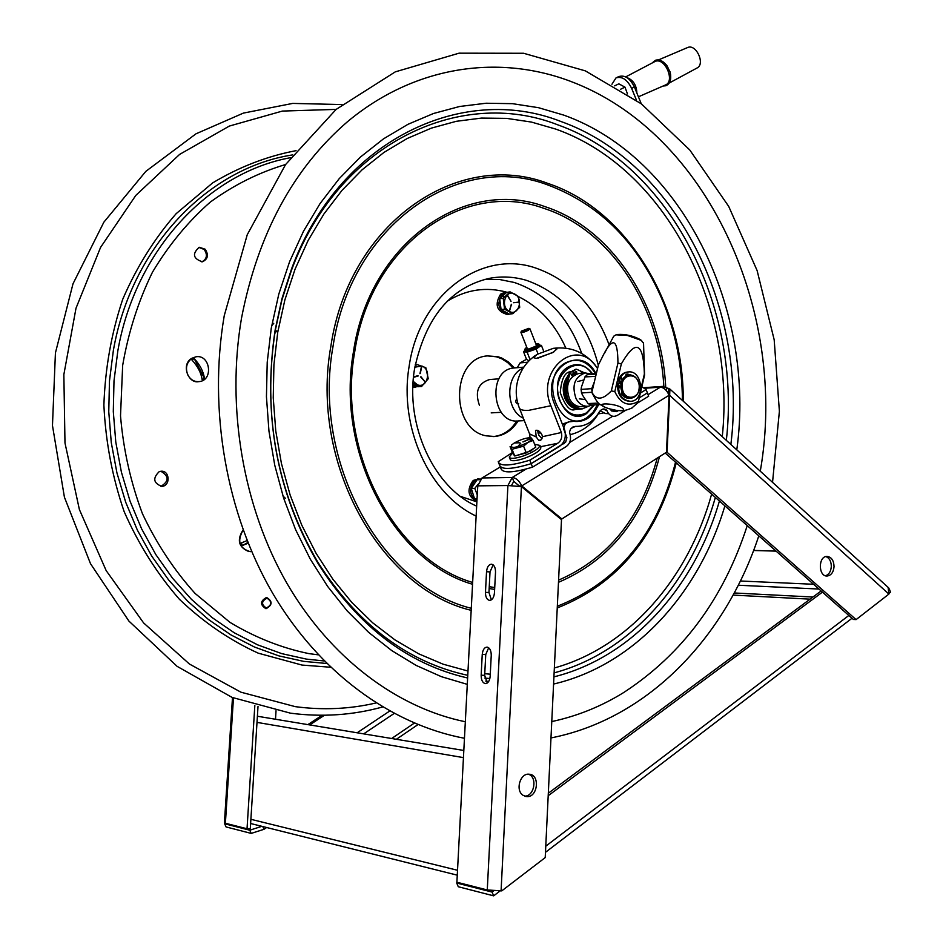 <?xml version="1.0" encoding="UTF-8"?>
<svg xmlns="http://www.w3.org/2000/svg" width="943" height="943" viewBox="0 0 943 943"><rect width="100%" height="100%" fill="white"/><g stroke="black" fill="none" stroke-linecap="round" stroke-linejoin="round"><path stroke-width="1.41" d="M500.132 466.526L500.933 468.518C502.702 473.398 513.24 472.938 532.547 467.139L565.682 446.899C569.761 444.2 571.246 440.133 570.15 434.688L569.513 432.024L570.515 429.136L572.66 427.12L575.501 426.377C585.45 426.649 593.347 421.863 599.194 412.044L599.736 411.231M562.405 424.279L567.214 422.676L565.27 423.843L563.501 428.523L566.896 437.635L565.635 442.196L531.168 463.661L532.547 467.139M498.764 463.107L499.566 465.111C501.334 469.968 511.86 469.484 531.168 463.661C511.86 469.484 501.334 469.968 499.566 465.111L499.601 464.428M598.77 404.63L597.131 407.246C591.674 417.737 583.882 422.429 573.745 421.332L568.935 421.851L562.334 424.091M613.539 409.887L616.651 411.619L611.488 410.936L610.557 409.168M571.069 428.417L575.501 426.377M616.651 411.619L618.337 410.594M641.841 386.76L646.132 389.565L647.393 392.901L639.248 397.863L647.393 392.901L647.004 391.864L648.666 396.237L637.94 402.791M607.151 410.959L607.61 412.15C610.333 416.405 613.693 417.407 617.665 415.168L625.775 410.217M567.214 422.676L568.935 421.851M607.186 411.065C604.687 408.024 602.023 408.354 599.194 412.044M648.265 395.188L648.666 396.237M608.471 413.659L605.489 413.541L600.137 410.783M603.048 413.14L598.298 413.836M606.184 409.675L603.626 408.956M541.989 434.888C539.962 431.21 537.816 429.725 535.541 430.432L536.213 436.939L538.642 440.216L540.787 440.204L542.437 436.692L541.989 434.888M542.06 438.719L538.924 435.312L537.451 430.314M553.682 352.069L538.347 358.01M536.272 358.399L533.549 357.668L537.074 354.379L553.317 348.332L556.948 348.945L552.834 352.576L536.272 358.399M512.414 452.522L498.21 461.716C499.955 466.537 510.481 466.031 529.801 460.196L557.596 443.316C561.179 440.911 562.441 437.316 561.38 432.519L550.889 405.726C535.471 370.08 576.515 336.321 596.495 367.004L597.556 368.536M595.835 373.345C580.228 342.368 540.233 370.729 554.354 403.675L564.81 430.444C566.319 437.682 564.362 443.116 558.951 446.758L531.168 463.661L529.801 460.196M529.766 434.417L530.025 437.729M536.213 436.939L529.577 433.898L519.463 408.307M550.889 405.726L528.622 410.37C522.882 410.665 519.734 409.745 519.204 407.635C515.503 397.757 515.279 387.903 518.509 378.049C521.715 368.572 527.42 360.992 535.636 355.311M646.132 389.565L640.368 393.054M595.398 373.416C587.324 360.921 577.411 357.373 565.67 362.796C537.38 377.518 560.201 435.666 586.947 417.643L593.041 412.268L597.426 404.7M578.931 409.179L574.322 409.427M582.809 372.308L580.475 371.507M567.922 375.939C563.03 382.304 561.993 389.707 564.81 398.135C568.134 405.667 573.132 409.333 579.804 409.132L580.346 409.062M576.055 408.402C563.619 401.577 560.885 391.062 567.875 376.846M571.623 375.679L571.776 374.465L571.246 374.842M567.521 378.886C563.89 385.345 563.655 392.147 566.837 399.266M565.517 395.341L564.845 387.432L567.12 380.135M591.285 374.065L585.238 372.933C574.558 376.858 571.505 385.451 576.09 398.724C579.155 403.993 583.21 406.504 588.255 406.244L592.298 405.007M587.501 406.292L581.772 406.633C576.739 406.881 572.684 404.382 569.619 399.137C565.057 385.923 568.11 377.365 578.766 373.452L579.438 373.393M479.433 405.36C474.718 391.663 478.125 383.058 489.653 379.546M574.122 375.125L572.649 371.33L569.336 372.733L566.849 380.76C562.841 397.062 567.568 406.48 581.041 409.014L581.23 409.003M566.849 380.76L567.886 380.677L570.374 372.65L572.46 370.917L573.509 370.823L574.982 374.63M573.509 370.823L576.586 369.232L584.79 372.968M572.46 370.917L575.772 369.503M567.886 380.677C563.879 396.991 568.605 406.409 582.079 408.956L588.644 406.209M576.138 369.338L574.735 369.597M572.825 374.383L572.177 375.868L571.977 373.77L572.825 374.383M576.821 372.061L576.185 373.534L575.973 371.448L576.821 372.061M575.619 373.345L575.489 371.719M527.597 329.614C523.837 331.37 521.774 331.865 521.42 331.111L528.893 328.317L527.597 329.614M521.349 331.264L520.901 332.29C521.939 332.832 524.414 332.16 528.339 330.274L529.718 328.659M517.825 403.781L517.943 403.769C515.444 402.838 515.067 401.211 516.799 398.901M527.679 362.23L520.112 362.902L517.236 367.699M523.377 418.209C505.354 410.276 505.224 374.972 523.153 368.183M526.489 359.283L520.112 362.902M515.008 367.9L513.959 367.982C486.836 369.739 491.822 424.727 518.756 420.908L524.332 420.625M530.107 359.743L527.137 352.175L526.3 352.045L529.2 351.456L527.137 352.175M524.768 350.761L524.32 351.763L526.3 352.045M524.32 351.763L523.495 351.633L524.709 350.796M529.035 360.792L526.536 359.401L523.495 351.633M536.131 349.04L534.068 349.759L537.345 348.191L536.131 349.04L538.005 353.837M541.412 345.386L540.198 346.222L541.412 345.386L543.663 351.173M537.345 348.191L540.198 346.222M540.563 345.268L539.644 345.055M529.2 351.456L534.068 349.759M534.61 444.259L539.95 445.45C538.972 448.656 533.361 452.192 523.141 456.047C514.725 458.746 510.104 459.064 509.255 457.001L512.603 452.994M509.479 457.579L510.198 459.371C511.047 461.433 515.68 461.127 524.084 458.439C534.316 454.573 539.915 451.037 540.881 447.831L540.657 447.253M533.95 448.302L530.72 451.002L516.21 455.61M531.098 437.835L533.101 440.452L535.777 447.206L526.288 452.935L523.601 446.157L512.037 449.257L510.069 446.64L512.744 453.347L514.725 455.999L512.037 449.257M514.725 455.999L526.288 452.935M520.713 443.316L517.896 446.44M530.968 438.601L523.094 441.89M523.059 441.807L530.909 438.519M514.784 442.951L519.852 442.762M533.101 440.452L527.997 442.373L523.601 446.157M527.997 442.373C515.974 448.019 510.469 448.903 511.507 445.025L514.454 442.88C520.96 439.367 526.383 437.67 530.72 437.8C532.795 438.377 531.887 439.909 527.997 442.373M513.192 368.088L507.853 362.737L501.747 358.8L496.489 356.808L487.46 355.9M492.965 436.597L493.33 436.562C503.091 435.513 510.917 430.314 516.811 420.979M514.501 367.935L508.006 361.688L501.782 358.069L497.821 356.678L487.378 355.912C451.143 358.057 449.858 429.301 486.081 435.819L494.674 436.503C504.411 435.454 512.238 430.267 518.131 420.955M503.715 296.656L504.682 296.408M760.282 471.194C788.254 312.145 707.45 132.362 570.209 81.204L568.287 80.485C496.607 54.27 414.118 66.269 347.649 121.564C293.202 168.502 257.804 234.1 241.467 318.38C226.155 408.236 243.282 507.145 286.637 582.798C330.356 658.403 397.404 707.887 465.323 721.749M551.773 721.572C577.281 716.114 601.257 706.437 623.712 692.516C682.508 654.159 723.682 598.522 747.245 525.605M201.837 261.895C206.977 259.019 207.766 254.869 204.183 249.447L198.749 247.372M160.947 486.364C169.186 481.166 169.139 476.132 160.829 471.252M205.209 249.235C208.863 254.964 207.931 259.148 202.403 261.8C193.056 258.665 191.995 253.82 199.221 247.255L205.209 249.235M159.202 471.653L161.053 471.241C169.905 470.251 170.659 486.175 161.76 486.364C153.403 483.111 152.542 478.207 159.202 471.653M415.344 364.363L416.028 364.446M414.885 366.874L416.665 364.387L425.823 367.699L428.263 378.721L421.58 386.5L412.893 386.819M421.415 366.686L419.953 373.687M415.804 387.219L412.881 387.314M503.185 295.536L502.383 293.862L500.639 294.098C494.38 304.53 496.56 311.32 507.193 314.467L508.619 314.302M505.813 292.365L501.464 293.544L507.181 292.295M509.974 314.031L508.937 314.255C498.293 311.107 496.112 304.306 502.383 293.862M503.197 293.308L503.927 294.841M473.964 480.895L473.669 480.293L475.402 480.27L475.967 481.401M475.307 482.392L474.565 480.895L472.832 480.918C466.644 490.006 467.999 496.82 476.91 501.37M475.402 480.27L480.659 479.009M476.934 500.922C469.473 495.44 468.683 488.757 474.565 480.895M473.669 480.293L478.207 478.973M479.999 479.728L477.052 479.763L471.3 488.427L474.553 498.859L477.04 498.859M477.252 494.839L474.777 488.391L477.889 484.443L477.264 494.603M471.3 488.427L474.777 488.391M474.553 498.859L477.017 499.342M499.719 298.707L501.075 309.599L504.564 309.174L503.197 298.247L510.128 291.894L506.639 292.365L499.719 298.707L503.197 298.247M510.128 291.894L518.379 296.444L519.723 307.3L512.851 313.677L504.564 309.174M501.075 309.599L509.361 314.102L512.851 313.677M513.534 302.727L518.968 302.066M507.676 295.513L511.059 301.371L507.44 295.725M509.291 310.601L511.589 304.459M511.295 304.377L509.574 310.754M509.208 311.367C499.849 306.746 505.719 288.593 514.76 294.098C524.049 298.731 518.285 316.765 509.208 311.367M418.103 376.021L413.494 377.341L418.079 376.045M415.309 364.505L416.665 364.387M413.541 376.917L417.985 375.668M420.884 376.705L425.104 381.88L420.661 376.976M420.224 373.558L421.733 366.803L420.201 373.581M412.963 384.921L418.173 386.771M421.58 386.5L413.046 383.424M414.837 367.204L421.745 366.002C432 369.22 427.58 388.893 417.478 384.838L413.175 381.314M598.463 364.752L591.874 392.205C596.2 400.48 602.695 400.044 611.335 390.897L617.936 363.126C617.818 337.488 612.313 336.085 601.41 358.918L598.463 364.752M617.936 363.126L621.378 363.821L614.789 391.604L611.335 390.897M604.38 353.448L613.763 336.179L616.015 334.836L627.496 335.472L641.252 340.364L643.55 343.311M640.886 388.905L644.375 374.017C643.468 342.274 635.806 338.879 621.378 363.821M644.375 374.017L639.767 393.702M638.163 402.425L644.611 374.949M638.163 402.484L631.786 408.095M614.789 391.604C620.506 403.687 628.215 407.022 637.916 401.6M623.547 409.345C619.516 402.885 587.63 401.6 609.013 408.732L616.533 410.405C621.296 410.959 623.629 410.618 623.547 409.345M619.421 381.432L618.973 383.188M619.186 383.282L619.681 381.55M620.93 379.003L621.472 378.249M625.822 375.29L628.286 375.102M629.889 398.252L628.498 398.441M641.629 340.623L640.238 339.527C632.6 335.602 624.985 333.94 617.394 334.517L617.182 334.565M618.549 383.117L617.5 383.471C617.229 394.575 621.378 400.539 629.959 401.376L630.195 401.364M627.885 371.99L627.307 372.037C623.075 372.697 620.046 375.491 618.219 380.43L621.449 381.891M621.449 381.868L619.103 380.359C620.93 375.42 623.96 372.626 628.191 371.966C642.737 369.668 645.531 400.575 630.843 401.329C622.262 400.492 618.113 394.516 618.384 383.412L620.954 384.049M621.248 379.428L621.119 377.742M621.402 379.522L621.531 377.542L621.402 379.522M633.189 375.703L627.425 373.982L626.058 374.265L625.622 376.139M621.909 391.852L621.425 393.891L624.537 397.086L627.684 398.347L630.855 398.194M619.433 387.844L619.563 385.864L619.433 387.844M627.225 374.006L631.268 375.078M630.018 398.241L628.934 398.453M619.268 387.75L619.162 386.064M639.213 385.133C637.881 378.449 634.568 375.078 629.264 375.008C623.771 376.387 621.178 380.736 621.484 388.044C622.816 394.693 626.105 398.064 631.362 398.17C636.914 396.814 639.531 392.477 639.213 385.133M629.205 375.019L628.686 375.055C623.193 376.434 620.6 380.772 620.907 388.08C622.239 394.728 625.527 398.099 630.784 398.205M639.154 385.18C637.822 371.047 620.081 373.841 622.25 387.95C623.653 402.189 641.358 399.16 639.154 385.18M628.392 375.102L625.739 375.62M620.423 381.868L619.975 383.624M621.543 393.349L625.174 397.192L629.995 398.241M620.954 381.927L620.459 383.825M621.732 392.583L625.798 396.838M598.593 403.097L588.055 403.545L582.35 394.893L581.666 392.948L591.874 392.264M588.184 403.639L590.943 405.077L600.385 404.535M594.349 381.891L591.697 388.657L581.218 389.388L581.383 387.208L585.002 376.905L595.681 376.351M596.235 374.041L587.112 374.736L596.424 373.263M266.374 608.011C261.128 604.534 261.329 601.257 266.987 598.18C272.221 601.646 272.02 604.923 266.374 608.011M265.973 608.707L266.044 608.707C272.562 605.041 272.739 601.269 266.563 597.426C260.103 601.045 259.903 604.805 265.973 608.707M274.731 333.539L276.759 330.804M641.264 103.777L634.415 87.015C630.042 78.245 624.832 74.768 618.785 76.583L616.274 77.774M611.936 84.257L616.003 77.904C622.05 76.1 627.26 79.577 631.633 88.359L636.49 100.229M627.012 77.632C633.225 80.014 636.513 85.141 636.855 93.003M625.716 76.902L655.255 61.366C664.992 57.287 675.353 81.192 665.51 84.964L665.31 85.047M653.97 61.979L655.244 61.342C665.393 57.158 675.601 82.395 664.933 85.224L664.898 85.235M652.238 62.886L655.515 60.234C659.546 59.185 663.412 61.083 667.125 65.951L670.037 71.998C671.699 79.106 670.32 83.691 665.864 85.742L663.106 86.025M665.334 63.77L670.025 71.774L670.685 75.181M665.864 64.36L667.243 66.057M670.025 71.845L670.579 74.403M658.438 59.939L687.824 47.445C696.252 43.873 705.376 63.912 697.172 67.931L696.924 68.061M627.449 93.911L624.985 87.145L620.388 89.349M624.985 87.145L618.844 83.833L614.647 85.848M248.162 543.168L242.445 545.525L241.361 542.932L247.125 540.563M242.445 545.525L247.891 542.496M243.153 530.06C236.87 541.117 239.227 548.307 250.225 551.655L251.64 551.525M202.144 379.675C201.154 372.874 197.747 366.308 191.936 359.978L194.199 358.588C200.01 364.906 203.417 371.459 204.395 378.261L202.144 379.675M204.395 378.261L194.199 358.588M187.952 375.231C190.616 379.84 194.364 381.962 199.209 381.609C213.707 380.371 210.277 354.179 195.955 356.796L192.018 358.222C186.443 362.536 185.087 368.206 187.952 375.231M276.028 710.739L275.497 719.25M254.834 705.458L247.031 828.756L225.389 823.251L224.422 822.673L232.485 697.584M247.031 828.756L250.296 828.638L258.017 706.39M309.693 724.919L324.475 715.242M307.878 724.613L322.188 715.265M225.424 823.263L224.646 823.781L249.777 830.205L251.203 833.412L264.016 829.298L262.802 826.551M264.016 829.298L266.645 827.506M396.366 739.288L417.961 724.601M391.64 738.51L414.342 723.092M224.646 823.781L226.061 826.928L251.203 833.412M261.859 826.316L249.777 830.205M825.479 575.772C828.956 574.582 830.901 571.505 831.313 566.519C831.231 561.368 829.427 558.056 825.915 556.559M834.048 566.625C833.494 572.307 831.172 575.442 827.105 576.02C818.17 576.609 818.111 556.099 827.035 556.417C831.443 557.007 833.789 560.401 834.048 566.625M856.091 619.61L888.895 594.09L669.66 395.365L667.078 452.275L856.091 619.61L853.344 619.445L665.192 453.041M667.078 452.275L666.359 452.298M666.1 390.296L667.243 388.056L669.907 389.07L669.66 395.365L669.058 395.4M888.117 587.359L888.895 594.09M667.243 388.056L662.646 386.406L660.312 387.196C663.978 387.526 666.901 390.225 669.058 395.294L666.477 452.227L561.851 518.956L560.649 518.945M524.556 796.128C534.327 796.623 537.758 777.138 528.445 774.203M522.964 795.244C515.078 790.187 520.23 772.871 529.164 774.227C540.516 774.663 537.663 798.191 526.43 796.576L522.964 795.244M488.674 647.747L485.751 654.536L484.667 675.294L487.295 683.015M481.166 675.259L482.238 654.466C482.757 649.774 484.384 647.322 487.13 647.098C489.841 647.829 491.209 650.587 491.244 655.373L490.171 676.284C489.665 680.94 488.061 683.38 485.35 683.604C482.592 682.885 481.189 680.103 481.166 675.259L484.667 675.294M493.154 564.892L490.018 571.906L488.957 592.499L491.386 599.842M485.468 592.345L486.529 571.729C487.083 566.896 488.78 564.385 491.633 564.209C494.215 564.951 495.511 567.592 495.523 572.142L494.45 592.888C493.92 597.685 492.234 600.184 489.429 600.373C486.8 599.63 485.48 596.954 485.468 592.345L488.957 592.499M500.297 466.938L482.026 477.96L512.238 477.488C516.033 477.889 519.216 480.694 521.785 485.904L519.216 485.928L513.782 481.366L511.389 485.728M519.805 486.411L519.216 485.928M669.058 395.294L521.785 485.904L561.851 518.956M513.782 481.366L512.238 477.488L507.912 485.539L521.42 486.6L561.498 519.64L545.219 857.6L501.759 890.876L487.272 889.968L456.895 882.224L477.724 485.857L482.026 477.96M821.129 590.955L548.319 793.216M822.449 592.133L548.201 795.715M492.069 892.066L493.661 895.85L458.286 886.738L456.718 883.037L492.069 892.066L493.661 890.852M493.661 895.85L500.038 890.97M456.718 883.037L456.907 882.235M889.308 588.892L890.534 592.216L889.249 593.194M753.575 550.5L776.089 551.125M776.006 551.042L753.598 550.429M734.255 592.97L812.937 597.037M733.112 595.092L810.072 599.159M561.887 444.236L564.044 443.658M566.59 436.444L565.364 436.809M537.84 432.955L540.917 432.99M565.27 423.843L562.558 424.68M598.11 405.537L598.263 404.653M610.64 409.392L612.255 409.604M603.237 409.014L607.033 410.724M557.596 443.316L540.445 446.723M542.437 436.692L561.38 432.519M594.444 404.877L586.629 413.494C563.867 428.747 544.524 379.369 568.523 366.827C577.646 362.43 585.674 364.776 592.593 373.852M592.015 373.947C578.094 351.928 548.956 375.62 559.812 400.728C566.33 413.93 575.195 417.997 586.405 412.916L593.819 404.912M570.374 372.65L569.336 372.733M567.922 375.609L568.959 375.526M518.638 403.545L517.094 403.639M535.801 343.818C547.329 342.356 518.615 353.99 526.253 347.684L524.508 350.065C524.202 352.376 539.844 346.517 539.408 344.49L539.325 344.278M539.537 344.808L539.62 345.02C540.056 347.048 524.414 352.906 524.721 350.596L524.591 350.277M507.004 292.283C486.293 286.507 466.42 289.466 447.371 301.147M460.538 496.419L476.887 501.865M565.871 348.156C555.179 324.121 539.372 306.946 518.426 296.609M581.713 353.425C568.488 316.954 545.997 293.285 514.218 282.452L499.578 279.505L484.737 279.387M598.322 365.318C586.876 321.681 562.983 293.379 526.665 280.413C514.442 276.747 502.089 276.04 489.617 278.303C450.636 287.214 425.623 317.378 414.578 368.796C404.677 425.576 434.617 488.168 476.663 506.12M609.095 344.784C594.255 305.449 569.678 279.823 535.341 267.906C481.401 249.329 419.152 294.711 409.121 366.391C398.748 427.262 429.489 494.297 476.132 516.092M663.825 386.418C659.593 305.709 610.557 229.786 544.04 208.415C465.253 179.123 370.422 244.048 354.651 352.222C336.781 451.744 394.74 560.095 472.643 582.456M489.252 586.664L494.733 587.56M558.586 580.134C608.247 558.527 641.122 517.86 657.212 458.133M665.699 386.984C661.644 305.284 612.113 228.253 544.783 206.576C465.253 176.93 369.42 242.434 353.46 351.751C335.402 452.251 393.915 561.674 472.549 584.283M489.158 588.515L494.639 589.41M558.48 582.314C609.756 560.307 643.432 518.438 659.499 456.671M682.461 400.469C682.178 366.462 675.883 333.952 663.577 302.974C675.872 333.999 682.154 366.485 682.437 400.457C682.178 366.462 675.883 333.963 663.577 302.974C639.189 244.131 600.644 204.808 547.93 185.005C459.5 151.139 351.267 223.397 333.02 346.435C312.027 461.481 381.255 586.204 471.288 608.294M557.325 606.231C617.901 582.291 657.295 534.28 675.53 462.188M683.274 401.223C683.899 304.719 627.637 209.77 547.706 183.355C458.557 149.159 349.334 221.923 330.899 346.057C309.61 462.483 380.041 588.597 471.182 610.333M557.242 607.964C618.231 583.788 657.908 535.412 676.284 462.848M722.267 436.644C736.059 306.522 665.687 167.771 555.639 129.05L531.428 122.071L506.603 118.37L481.437 118.087L456.259 121.317L431.399 128.118L407.187 138.503L383.978 152.412L362.136 169.764L341.991 190.368L323.897 214.014L308.161 240.394L295.065 269.168L284.869 299.933L277.749 332.231L273.918 364.8L273.246 397.863L275.757 430.927L281.427 463.484L290.149 495.051L301.772 525.157L316.105 553.352L332.903 579.25L351.869 602.506L372.709 622.828L395.082 639.979L418.657 653.794L443.069 664.167L467.987 671.039M484.761 673.679L490.277 674.21M554.354 667.974C629.606 647.028 688.567 577.859 711.635 494.108M484.82 678.064L489.853 678.559M554.119 672.878C630.973 652.367 691.431 582.42 715.348 497.397M726.334 440.346C741.646 307.43 670.273 164.624 557.655 124.794C460.208 86.497 338.03 143.43 291.363 270.582L281.863 300.133L275.144 331.04C262.614 414.979 276.818 491.987 317.756 562.052C357.621 624.514 407.624 662.269 467.763 675.318M485.763 681.094L488.722 681.424M553.93 676.862C632.352 657.401 694.496 587.076 719.426 501.004M730.86 444.459C747.94 309.068 675.836 162.314 560.932 121.494C462.494 82.63 338.855 140.047 291.587 268.79L281.957 298.719L275.156 330.015C262.472 415.038 276.853 493.024 318.321 563.973C358.022 626.27 407.789 664.273 467.622 677.993M736.789 449.846C756.133 310.4 682.614 157.681 563.914 115.164L538.547 107.702L512.497 103.671L486.081 103.235L459.618 106.488L433.474 113.502L407.977 124.311L383.518 138.845L360.474 157.021L339.209 178.663L320.09 203.523L303.457 231.318L289.607 261.659L278.798 294.122L271.254 328.223L267.223 362.183L266.445 396.673L268.967 431.175L274.743 465.17L283.666 498.175L295.607 529.671L310.341 559.234L327.634 586.428L347.189 610.923L368.689 632.411L391.816 650.635L416.181 665.44L441.465 676.697L467.292 684.359M553.576 684.052C634.38 665.263 698.728 593.795 724.908 505.849M285.387 498.281L282.994 496.065M271.667 325.842L273.741 323.319M318.345 654.843L308.974 653.629C281.603 647.994 255.27 637.574 229.974 622.368L195.095 593.442C174.09 570.173 156.538 543.592 142.44 513.699C130.7 482.415 123.38 449.811 120.515 415.887L122.661 365.401C128.366 332.266 138.291 301.23 152.424 272.268C168.703 245.074 188.011 221.652 210.36 202.026C233.994 184.899 259.077 172.392 285.599 164.518M324.239 660.984L306.392 659.098L281.768 653.629L257.616 644.847L234.265 632.788L212.069 617.547L191.394 599.3L172.557 578.236L155.866 554.649L141.627 528.858L130.075 501.216L121.411 472.16L115.789 442.114L113.301 411.561L113.997 380.96L117.84 350.808C135.379 249.801 209.181 172.357 290.609 157.681M326.738 663.483L303.717 661.373L278.869 655.88L254.492 647.039L230.917 634.887L208.509 619.539L187.622 601.139L168.597 579.91L151.752 556.122L137.372 530.107L125.702 502.23L116.944 472.914L111.274 442.597L108.763 411.773L109.471 380.913L113.36 350.49C131.431 246.453 208.721 167.595 292.743 154.888M330.604 667.243L301.984 665.063L258.241 653.169C229.797 640.226 203.499 622.25 179.359 599.241C157.009 573.615 138.597 544.406 124.146 511.601C112.37 477.335 105.616 441.819 103.883 405.066C105.156 368.383 111.427 333.138 122.696 299.344C136.617 267.105 154.44 238.544 176.176 213.66L212.588 182.942C239.204 166.958 267.022 156.196 296.055 150.656M376.045 702.959C349.735 709.089 322.812 710.315 295.277 706.649L240.913 692.186L189.425 664.025L143.619 622.934L106.17 570.609L79.389 509.538L64.984 442.974L63.853 374.583L76.006 308.208L100.559 247.431L135.827 195.378L179.618 154.404L229.349 126.067L282.381 111.074L336.144 109.388M510.906 301.288L507.723 295.524M617.5 383.471L618.384 383.412M619.103 380.359L618.219 380.43M618.431 380.996L619.303 380.937M591.025 405.077L588.397 403.71M585.002 376.905L587.194 374.748M581.666 392.948L581.218 389.388M591.697 388.657L592.027 391.569M592.711 388.728L592.699 386.984M634.415 87.015L631.633 88.359M233.463 697.973L225.389 823.251M357.149 732.782L389.671 711.057M394.139 713.474L363.692 733.866M482.238 654.466L485.751 654.536M486.529 571.729L490.018 571.906M521.42 486.6L501.075 890.923M477.724 485.857L507.912 485.539L487.272 889.968M668.045 393.031L668.87 388.316M648.065 394.669L660.312 387.196L645.46 388.198M512.238 477.488L526.041 469.072M569.537 442.55L612.726 416.217M545.773 846.177L848.841 615.461M740.385 581.006L813.573 584.271M738.286 585.238L818.972 589.045M463.437 757.618L257.015 722.385M250.885 819.302L457.52 870.271M570.15 434.699C583.257 431.375 593.017 423.737 599.406 411.785L599.394 411.69M611.488 410.924L611.052 410.311M596.495 367.004C585.65 352.47 571.258 346.246 553.317 348.332M593.76 412.763L597.662 404.688M595.563 373.393L593.371 369.597M575.407 409.38C570.362 411.902 565.305 406.303 560.248 392.594C561.509 378.556 565.081 371.613 570.951 371.79M585.238 372.933L578.766 373.452M498.906 378.815L488.969 379.605M501.193 412.303L491.185 412.881M575.548 369.314L576.586 369.232M528.893 328.317L529.883 328.73M536.579 345.798L529.978 328.883M527.561 349.323L520.949 332.419M523.837 367.133L513.959 367.982M539.667 345.055L535.789 343.794M540.881 447.831L539.95 445.45M522.87 441.925L530.862 438.377M493.33 436.562L494.674 436.503M317.756 562.052C276.829 491.94 262.625 414.955 275.144 331.087L281.863 300.169L291.587 268.79L281.957 298.66L275.144 329.944C262.449 415.073 276.829 493.083 318.321 563.973L317.756 562.052M772.541 482.333L779.389 411.254L774.179 339.775L757.123 270.582L728.715 206.423L689.757 149.961L641.429 103.907L585.332 70.866L523.613 53.268L459.1 53.173L395.294 71.857L336.109 109.423L285.552 164.589L247.255 234.689L224.245 315.669C208.097 410.158 226.367 513.735 272.598 593.123C319.194 672.324 390.862 724.377 464.463 738.286M550.983 737.933C648.312 718.814 725.615 636.89 758.809 535.836M161.76 486.364L161.159 486.376M382.575 706.979C352.741 715.218 322.034 717.281 290.444 713.167L232.037 697.396L177.107 666.347L128.908 621.083L90.493 563.666L64.419 497.197L52.466 425.505L55.425 352.918L73 283.808L103.86 222.183L145.835 171.355L195.991 133.812L243.388 113.101L292.707 103.412L342.061 104.567M479.268 478.961L477.535 478.985M511.412 304.259L509.621 310.73M420.932 376.717L425.104 381.88M643.527 342.71L644.54 374.418M632.411 407.753C627.413 410.064 623.264 411.042 619.975 410.676M592.133 393.019C600.196 408.543 600.29 403.062 603.709 406.563M617.394 334.517L616.015 334.836M640.238 339.527L641.252 340.364M628.191 371.966L627.307 372.037M617.783 383.153L618.667 383.082M627.897 398.382L629.217 398.3M625.904 375.267L627.625 375.137M579.32 398.854L585.249 399.526M577.753 381.514L583.564 380.029M581.029 389.07L581.56 393.243M584.731 377.094L587.112 374.748M638.411 96.811L665.51 84.964M697.172 67.931L669.271 83.008M248.94 551.596C238.579 547.282 236.622 540.056 243.105 529.942M198.525 381.679C188.282 383.742 180.691 364.399 191.842 358.293L195.955 356.796M669.907 389.07L888.671 587.866M525.227 796.352L526.43 796.576M662.646 386.406L644.682 387.62M852.012 618.266L545.467 852.331M463.815 750.475L257.392 716.244M250.626 823.51L457.261 875.163"/></g></svg>
